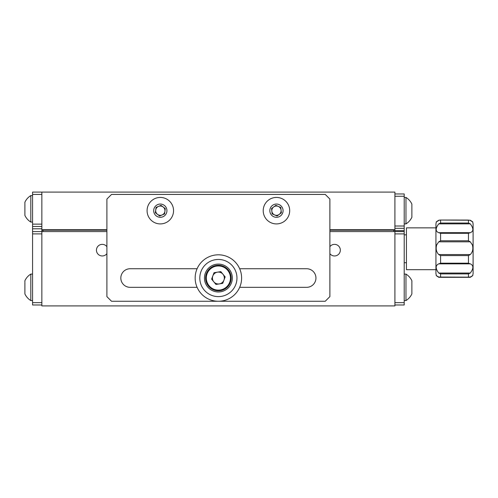 <?xml version="1.0" encoding="UTF-8"?>
<svg xmlns="http://www.w3.org/2000/svg" width="498" height="498" viewBox="0 0 498 498"><rect width="100%" height="100%" fill="white"/><g stroke="black" fill="none" stroke-linecap="round" stroke-linejoin="round"><path stroke-width="0.75" d="M89.291 230.188L89.291 229.721M347.48 229.721L347.48 230.188M43.015 231.576L43.015 230.188L41.857 230.188L41.857 229.721L41.857 231.576L106.896 231.576M394.914 193.952L404.208 193.952L404.208 230.649L394.914 230.649L394.914 192.091L41.857 192.091L41.857 229.721L106.896 229.721M394.914 229.721L329.881 229.721M394.914 230.188L393.756 230.188L393.756 231.576M329.881 253.644A5.808 5.808 0 0 0 340.333 250.164A5.808 5.808 0 0 0 329.881 246.678M106.896 246.678A5.808 5.808 0 0 0 96.444 250.164A5.808 5.808 0 0 0 106.896 253.644M41.857 304.981L32.563 304.981L32.563 231.576L41.857 231.576L41.857 305.909L394.914 305.909L394.914 231.576L404.208 231.576L404.208 233.904L394.914 233.904L394.914 302.653L404.208 302.653L404.208 233.904M329.881 231.576L394.914 231.576L394.914 230.649M404.208 230.649L404.208 231.576M404.208 196.274L394.914 196.274L394.914 226.005L404.208 226.005M404.208 228.327L394.914 228.327M32.563 302.653L41.857 302.653L41.857 233.904L32.563 233.904M239.675 287.327L306.65 287.327A9.294 9.294 0 0 0 315.944 278.033A9.294 9.294 0 0 0 306.65 268.746L239.675 268.746M329.881 296.615L329.881 199.063L325.231 194.413L111.54 194.413L106.896 199.063L106.896 296.615L111.54 301.265L325.231 301.265L329.881 296.615M197.096 268.746L130.121 268.746A9.294 9.294 0 0 0 120.827 278.033A9.294 9.294 0 0 0 130.121 287.327L197.096 287.327M32.563 224.144L32.563 194.413L41.857 194.413L41.857 224.144L32.563 224.144L32.563 231.576M32.563 194.413L32.563 192.091L41.857 192.091M41.857 226.472L32.563 226.472M404.208 302.653L404.208 304.981L394.914 304.981M218.385 259.452A18.582 18.582 0 0 0 199.804 278.033A18.582 18.582 0 0 0 218.385 296.615A18.582 18.582 0 0 0 236.967 278.033A18.582 18.582 0 0 0 218.385 259.452M218.385 301.265A23.225 23.225 0 0 1 195.16 278.033A23.225 23.225 0 0 1 218.385 254.808A23.225 23.225 0 0 1 241.611 278.033A23.225 23.225 0 0 1 218.385 301.265M218.385 291.971A13.938 13.938 0 0 0 232.323 278.033A13.938 13.938 0 0 0 218.385 264.096A13.938 13.938 0 0 0 204.448 278.033A13.938 13.938 0 0 0 218.385 291.971M223.951 280.131A5.945 5.945 0 0 0 217.421 272.169A5.945 5.945 0 0 0 213.785 281.806A5.945 5.945 0 0 0 223.951 280.131M208.506 286.132A12.774 12.774 0 0 1 210.287 268.154A12.774 12.774 0 0 1 228.265 269.935A12.774 12.774 0 0 1 226.484 287.912A12.774 12.774 0 0 1 208.506 286.132A12.774 12.774 0 0 0 226.484 287.912A12.774 12.774 0 0 0 228.265 269.935M214.034 272.723L220.807 271.609L225.158 276.919L222.737 283.343L215.964 284.458L211.613 279.148L214.034 272.723M274.61 214.937A4.644 4.644 0 0 0 281.071 210.144A4.644 4.644 0 0 0 273.688 206.944A4.644 4.644 0 0 0 274.61 214.937M287.091 202.792A13.241 13.241 0 0 0 268.571 200.04A13.241 13.241 0 0 0 265.82 218.56A13.241 13.241 0 0 0 284.339 221.311A13.241 13.241 0 0 0 287.091 202.792M281.775 206.732A6.617 6.617 0 0 0 272.512 205.357A6.617 6.617 0 0 0 271.136 214.619A6.617 6.617 0 0 0 280.399 215.995A6.617 6.617 0 0 0 281.775 206.732M281.376 212.808L277.069 216.001L272.145 213.872L271.535 208.538L275.842 205.344L280.766 207.479L281.376 212.808M157.486 214.358A4.644 4.644 0 0 0 164.925 211.283A4.644 4.644 0 0 0 158.545 206.384A4.644 4.644 0 0 0 157.486 214.358M172.551 205.618A13.241 13.241 0 0 0 155.264 198.441A13.241 13.241 0 0 0 148.08 215.727A13.241 13.241 0 0 0 165.373 222.911A13.241 13.241 0 0 0 172.551 205.618M166.438 208.145A6.617 6.617 0 0 0 157.791 204.554A6.617 6.617 0 0 0 154.199 213.2A6.617 6.617 0 0 0 162.846 216.792A6.617 6.617 0 0 0 166.438 208.145M164.57 213.941L159.609 215.995L155.357 212.721L156.067 207.405L161.022 205.357L165.274 208.625L164.57 213.941M411.871 280.704A15.569 15.569 0 0 0 405.97 274.087L405.97 300.568A15.569 15.569 0 0 0 411.871 293.945L411.871 280.953M411.871 204.056A15.569 15.569 0 0 0 405.97 197.432L405.97 223.913A15.569 15.569 0 0 0 411.871 217.296L411.871 204.305M24.9 282.646L24.9 293.945A15.569 15.569 0 0 0 30.801 300.568L30.801 274.087A15.569 15.569 0 0 0 24.9 280.704L24.9 282.142M24.9 204.136L24.9 215.435A15.569 15.569 0 0 0 30.801 222.058L30.801 195.577A15.569 15.569 0 0 0 24.9 202.194L24.9 203.632M43.015 230.188L106.896 230.188M329.881 230.188L393.756 230.188M435.937 269.673L406.436 269.673L406.436 227.86L435.937 227.86L435.937 273.62L435.937 223.913L436.329 222.04M436.665 244.91C435.619 248.788 436.31 252.007 438.738 254.559L470.299 254.559C472.727 252.007 473.417 248.788 472.372 244.91L470.299 241.829L438.738 241.829L436.665 244.91M470.299 277.044C473.704 274.964 473.704 275.052 470.299 277.305L438.738 277.305C435.333 275.052 435.333 274.964 438.738 277.044C435.333 274.964 435.333 275.052 438.738 277.305L470.299 277.305C473.704 275.052 473.704 274.964 470.299 277.044L468.456 277.162L468.456 273.894L440.581 273.894L438.738 273.041L470.299 273.041C473.704 268.472 473.704 265.415 470.299 263.853L438.738 263.853C435.333 265.415 435.333 268.478 438.738 273.041M436.323 275.469L435.937 273.62M438.738 277.044L468.456 277.162M438.738 263.853L440.581 263.199L468.456 263.199L470.299 263.853M473.1 251.378L473.1 223.913L473.1 273.62L472.708 275.469M470.299 273.041L468.456 273.894M440.083 220.035L470.299 220.234C473.704 222.488 473.704 222.575 470.299 220.49M438.738 223.863L440.581 223.042L468.456 223.042L470.299 223.863L438.738 223.863C435.333 228.37 435.333 231.309 438.738 232.684L470.299 232.684C473.704 231.309 473.704 228.37 470.299 223.863M470.299 232.684L468.456 233.307L440.581 233.307L438.738 232.684M438.738 241.829L440.581 240.777L468.456 240.777L470.299 241.829M470.299 254.559L468.456 255.599L440.581 255.599L438.738 254.559M468.456 223.042L468.456 220.072L440.002 220.035M440.581 223.042L440.581 220.072L438.738 220.234C435.333 222.488 435.333 222.575 438.738 220.49M41.857 228.794L32.563 228.794M227.729 270.377A12.076 12.076 0 0 0 210.729 268.69A12.076 12.076 0 0 0 209.042 285.69A12.076 12.076 0 0 0 226.042 287.377A12.076 12.076 0 0 0 227.729 270.377M440.581 273.894L440.581 277.162M440.581 255.599L440.581 263.199M468.456 263.199L468.456 255.599M468.456 240.777L468.456 233.307M440.581 233.307L440.581 240.777M404.208 300.568L405.97 300.568M404.208 274.087L405.97 274.087M404.208 223.913L405.97 223.913A15.569 15.569 0 0 0 411.871 217.296M404.208 197.432L405.97 197.432M32.563 274.087L30.801 274.087M32.563 300.568L30.801 300.568M32.563 195.577L30.801 195.577M32.563 222.058L30.801 222.058M406.436 262.701L404.208 262.701M406.436 234.832L404.208 234.832M472.708 222.04L473.1 223.913M469.041 277.218L439.902 277.218"/></g></svg>
